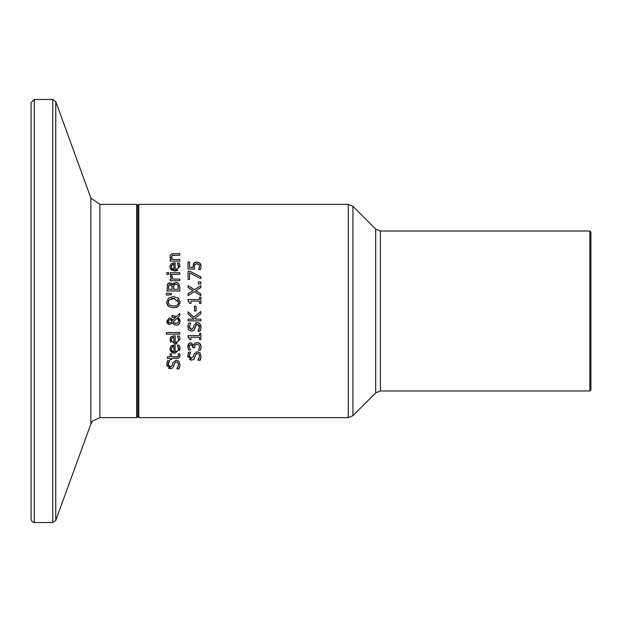 <?xml version="1.0" encoding="UTF-8"?>
<svg xmlns="http://www.w3.org/2000/svg" width="622" height="622" viewBox="0 0 622 622"><rect width="100%" height="100%" fill="white"/><g stroke="black" fill="none" stroke-linecap="round" stroke-linejoin="round"><path stroke-width="0.93" d="M199.258 264.809L196.785 263.712L194.943 264.436L194.352 266.535L194.663 269.062L188.062 269.062L188.062 262.041L189.57 262.041L189.57 267.413L192.983 267.413L194.002 262.95M194.01 262.935L195.689 262.064M196.443 261.979L199.872 263.098L201.131 266.239L200.408 269.59L198.589 269.59L199.553 267.149M193.209 264.148L193.504 263.58M192.906 266.255L192.968 267.336M194.352 266.535L194.437 267.802M196.785 263.712L194.943 264.436L194.523 265.213M197.975 263.876L197.462 263.759M200.416 263.728L200.743 264.327M201.015 265.159L201.085 265.547M193.706 263.285L196.793 261.971M198.589 269.466L199.646 266.208L198.869 264.366M179.571 346.159L180.015 348.491L179.665 350.598M170.389 346.866L170.988 346.112L175.155 345.039L175.155 351.687L177.667 350.894L178.522 349.37L177.441 345.218L179.206 345.218L179.742 346.679M175.155 351.687L176.811 351.414M176.943 351.36L177.69 350.87M177.939 350.606L178.335 349.953M171.641 345.63L173.624 345.062M180.015 348.491L175.046 353.327L170.304 350.754M170.288 350.715L169.969 349.572M172.481 346.882L171.252 348.981L172.006 350.901L172.815 351.438M171.423 350.023L172.006 350.901L173.927 351.687L173.927 346.617L172.83 346.765M173.927 346.617L171.999 347.169L171.252 348.981M178.6 348.514L178.18 346.547M175.046 353.327L172.714 352.938L170.304 350.754L169.923 348.888L170.988 346.112M168.344 363.349L168.243 364.352L170.257 366.996L172.247 365.324L172.916 362.704L176.143 360.161L178.864 361.32L180.015 365.153M179.781 366.848L179.027 368.862L176.889 368.862L178.553 364.787L178.382 363.466L177.371 362.159L175.684 362.035M180.022 364.663L179.027 368.862M177.076 368.527L178.024 367.034M176.415 361.934L174.455 363.512L172.745 367.936L170.428 368.768L168.204 367.936M174.176 364.585L173.872 365.822M167.093 366.342L166.836 365.347M170.428 368.768L166.774 364.181M172.916 362.704L176.143 360.161L178.864 361.32M170.257 366.996L171.516 366.583M169.075 361.53L168.391 363.139M166.929 362.673L167.598 360.659L169.635 360.659L168.243 364.352M166.774 364.461L167.598 360.659M171.633 336.378L175.155 335.779L175.155 342.427L176.765 342.17L178.273 340.825L178.6 339.254L177.441 335.958L179.268 336.129M179.517 336.751L180.015 339.239L175.046 344.067L169.923 339.628L170.988 336.852L174.277 335.779M175.155 342.427L177.705 341.595M177.752 341.548L178.39 340.561M170.389 337.606L170.988 336.852M170.848 342.357L169.923 339.628M177.184 343.741L176.539 343.919M171.4 340.716L172.006 341.641L173.927 342.427L173.927 337.357L171.726 338.166M172.659 342.108L171.252 339.721L171.999 337.909L171.275 340.195M173.927 337.357L172.823 337.505M178.6 339.254L177.441 336.051M179.206 335.958L179.742 337.419M179.968 355.294L179.54 357.323M179.167 357.767L177.915 358.35M176.104 356.834L177.97 356.6L178.568 355.248L178.257 353.856L179.711 353.856L179.983 355.652L179.758 356.919L178.53 358.163L171.532 358.451L171.532 359.539L170.195 359.539L170.195 358.451L167.435 358.451L167.435 356.834L170.195 356.834L170.195 353.856L171.532 353.856L171.532 356.834L176.104 356.834L178.421 356.126M178.568 355.248L178.257 353.949M166.424 334.115L166.424 332.498L179.797 332.498L179.797 334.115L166.424 334.115M170.257 318.06L172.566 320.416L175.676 317.399L171.975 317.236L171.975 315.548L176.632 316.45L179.797 313.387L179.797 315.579L177.962 317.337L180.061 321.224L179.742 322.95L177.799 324.941L176.275 325.213L173.927 324.459L172.543 322.849L169.697 324.575L167.248 323.152M172.807 315.548L176.632 316.45M179.797 315.579L177.962 317.337M179.361 318.775L180.015 320.54M180.053 321.504L179.019 324.085L177.768 324.948M174.969 325.011L173.927 324.459M173.141 323.697L172.543 322.849M171.921 319.195L172.519 320.291M169.697 324.575L167.652 323.689L166.727 321.185L169.386 317.951L171.128 318.448M166.727 321.185L169.386 317.951M166.984 322.608L166.743 321.527M173.157 322.033L174.051 322.927L177.083 323.222L178.46 321.885L178.662 320.758L177.2 318.083L173.157 322.033L177.2 318.083L178.141 318.993M174.051 322.927L175.863 323.44M177.876 322.717L178.257 322.266M178.491 321.807L178.405 319.467M170.918 319.941L169.549 319.63L167.808 321.247L169.612 322.896L170.77 322.561L171.952 321.224L171.345 320.252M167.987 320.501L167.862 321.706M169.612 322.896L170.77 322.561L171.952 321.224L171.555 320.478M168.111 322.235L168.881 322.771M179.144 305.433L178.32 306.358L173.398 307.882L168.461 306.343L167.785 305.62M167.699 305.503L166.766 302.922M177.309 307.035L176.415 307.423M180.03 301.538L179.929 303.559M168.461 306.343L166.727 302.23L168.461 298.101L173.398 296.57L178.32 298.101L180.061 302.23L178.32 306.358M174.798 298.436L169.262 299.61M168.609 300.465L168.204 302.214L169.526 305.06L173.398 306.11L175.925 305.752M177.97 304.298L178.592 302.214L173.398 298.342L171.182 298.607M173.398 306.11L176.034 305.713L177.464 304.866L178.514 303.038L177.962 300.123M177.838 299.967L177.27 299.407M169.526 299.384L168.204 302.214L169.526 305.06M168.461 298.101L173.398 296.57M172.03 283.834L172.683 284.705L175.863 282.31L178.11 283.018M175.863 282.31L178.755 283.64L179.797 287.317L179.797 290.987L166.999 290.987L167.52 284.238L168.694 283.127M173.274 283.476L173.67 283.049M171.12 283.173L171.859 283.671M168.865 283.057L169.884 282.909L172.621 284.705M167.365 284.542L169.884 282.909M174.65 284.34L173.942 285.117L173.616 289.284L178.343 289.284L177.806 285.008L175.933 284.083L173.942 285.117L173.678 285.964M173.631 286.493L173.616 287.069M177.806 285.008L175.933 284.083M178.343 287.908L178.172 285.825M168.78 285.335L168.453 289.284L172.193 289.284L171.765 285.397L170.117 284.682L168.78 285.335L168.453 287.294M171.991 285.817L169.627 284.736M172.193 287.356L172.138 286.33M166.424 293.187L171.408 293.561L171.408 294.719L166.424 295.092L166.424 293.187L171.408 293.561M179.797 272.747L179.797 274.364L170.195 274.364L170.195 272.747L179.797 272.747M171.921 275.733L172.978 279.123L179.797 279.123L179.797 280.74L170.195 280.74L170.195 279.123L171.625 279.123L170.241 275.655L171.921 275.655L171.851 276.557M177.939 270.368L175.046 271.036L171.314 269.808L170.319 268.502L169.923 266.597L170.988 263.821L175.155 262.756L175.155 269.396L177.651 268.618L178.514 267.087L177.441 262.927L179.206 262.927L179.976 266.931M180.015 266.208L175.046 271.036L170.319 268.494M170.179 268.168L169.969 267.289M170.988 263.821L174.277 262.756M179.206 262.927L179.742 264.389M178.6 266.224L177.441 263.02M175.155 269.396L176.664 269.178M176.819 269.124L177.713 268.556M178.071 268.144L178.366 267.6M172.535 264.568L171.252 266.69L172.006 268.611L173.927 269.396L173.927 264.327L171.999 264.879L171.369 265.788M171.275 266.216L171.252 266.69M171.423 267.732L172.263 268.828M173.927 264.327L172.9 264.459M166.914 274.473L166.914 272.638L168.593 272.638L168.593 274.473L166.914 274.473M170.063 257.547L170.179 255.269L171.75 253.862L179.797 253.574L179.797 255.191L172.17 255.502L171.454 257.01L171.719 258.122M172.597 255.339L171.454 257.01L172.621 259.498L179.797 259.498L179.797 261.116L170.195 261.116L170.195 259.498L171.26 259.498L169.923 256.583M174.315 255.191L172.17 255.502M188.007 354.058L188.668 352.075L190.697 352.075L189.313 355.768L191.319 358.412L193.31 356.74L193.986 354.12L197.213 351.578L199.926 352.744L201.085 356.515M190.107 353.016L189.453 354.579M194.492 358.435L193.807 359.353L191.498 360.185L187.836 355.652M191.498 360.185L189.492 359.539M188.023 357.339L187.875 356.577M200.867 358.202L200.09 360.278L197.959 360.278L199.615 356.204L199.444 354.882L197.998 353.413L196.249 353.724M199.608 355.846L199.444 354.882M198.224 359.85L199.079 358.497M187.836 355.885L188.668 352.075M191.319 358.412L193.31 356.74M193.986 354.12L197.213 351.578L199.926 352.744M197.477 353.35L195.518 354.929L193.807 359.353M201.093 356.079L200.09 360.278M200.471 344.3L201.131 346.819L200.346 350.318L198.527 350.318L199.646 346.921L198.931 344.985L196.941 344.277L195.083 345.047L194.632 347.698L193.209 347.698L191.063 344.526L189.671 345.202L189.282 346.757L190.402 349.961L188.583 349.961L187.797 346.625L188.163 344.557M189.282 346.757L190.402 349.859M187.883 347.675L188.909 343.484M189.508 343.08L190.884 342.784L193.745 345.148L194.702 343.43L197.065 342.535L199.95 343.671L201.131 346.819L200.836 348.965M188.52 343.927L190.884 342.784L193.745 345.148M194.142 344.285L194.702 343.43M196.078 342.644L197.065 342.535M198.651 342.831L199.95 343.671M191.063 344.526L189.376 345.886M193.209 347.13L192.416 344.992M198.527 350.194L199.646 346.921L198.931 344.985L196.941 344.277L195.083 345.047L194.632 346.975M189.267 337.451L188.793 337.132M190.977 339.604L189.811 339.604L188.023 336.961L188.023 335.631L199.553 335.631L199.553 333.361L200.859 333.361L200.859 339.604L199.553 339.604L199.553 337.279L190.977 337.279L190.977 339.604M199.071 323.067L199.926 323.735L201.085 327.436M201.093 327.079L200.09 331.277L197.959 331.277L199.149 329.318M199.195 329.225L199.374 325.664M197.959 331.153L199.615 327.203L197.477 324.35L196 324.956M199.351 325.625L197.477 324.35L195.518 325.928L193.807 330.352L191.498 331.184L189.197 330.29L188.303 329.092L188.069 324.746M195.518 325.928L194.943 328.237M194.499 329.427L193.807 330.352M192.711 331.005L191.498 331.184M200.852 325.306L201.062 326.402M195.829 322.834L197.213 322.577L199.926 323.735M190.666 329.295L191.319 329.411L193.31 327.74L193.986 325.119L197.213 322.577M193.31 327.74L193.986 325.119M187.836 326.877L188.668 323.075L190.697 323.075L189.313 326.768L191.319 329.411L192.159 329.263M190.697 323.199L189.313 326.768L189.904 328.727M193.947 319.148L188.062 313.9L188.062 311.824L193.776 317.127L200.859 311.513L200.859 313.721L194.911 318.402L195.751 319.148L200.859 319.148L200.859 320.843L188.062 320.843L188.062 319.148L193.947 319.148L188.062 313.9M200.859 313.721L194.911 318.402M196.039 306.172L196.039 311.016L194.484 311.016L194.484 306.172L196.039 306.172M188.886 301.04L188.023 300.823L188.023 299.493L199.553 299.493L199.553 297.223L200.859 297.223L200.859 303.466L199.553 303.466L199.553 301.141L190.977 301.141L190.977 303.466L189.811 303.466L188.023 300.823M188.062 285.661L194.367 289.665L200.859 285.661L200.859 287.613L195.759 290.723L200.859 293.895L200.859 295.73L194.453 291.656L188.062 295.606L188.062 293.654L193.077 290.606L188.062 287.496L188.062 285.661L194.367 289.665L200.859 285.661M195.759 290.723L200.859 293.895M188.062 293.654L193.077 290.606M198.41 283.966L198.41 281.906L200.859 281.906L200.859 283.966L198.41 283.966M189.982 271.293L200.859 276.829L200.859 278.656L189.57 272.809L189.57 279.41L188.062 279.41L188.062 271.293L189.982 271.293L200.859 276.829M99.893 204.374L90.874 198.06L90.874 423.94L92.538 421.063L99.893 417.626L99.893 204.374L136.661 204.374L137.726 205.439L138.792 204.374L348.25 204.374L352.923 206.31L375.704 229.09L375.704 392.91L380.384 390.974L380.384 231.026L589.835 231.026L590.9 232.092L590.9 389.908L589.835 390.974L589.835 231.026M137.726 205.439L137.726 416.561L136.661 417.626L136.661 204.374M34.296 99.45L31.1 102.646L31.1 519.354L32.056 521.633L34.296 522.55L34.296 99.45L52.746 99.45L55.755 101.557L90.874 198.06M380.384 231.026L375.704 229.09M348.25 204.374L348.25 417.626L138.792 417.626L138.792 204.374M52.746 99.45L52.746 522.55L55.755 520.443L55.755 101.557M375.704 392.91L352.923 415.69L352.923 206.31M99.893 417.626L136.661 417.626M34.296 522.55L52.746 522.55M90.874 423.94L55.755 520.443M380.384 390.974L589.835 390.974M138.792 417.626L137.726 416.561M348.25 417.626L352.923 415.69"/></g></svg>
